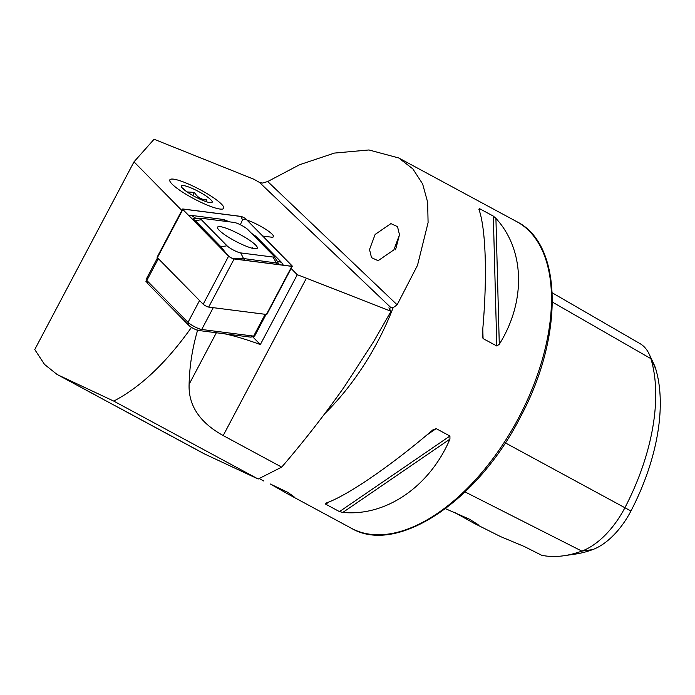 <?xml version="1.0" encoding="UTF-8"?>
<svg xmlns="http://www.w3.org/2000/svg" width="695" height="695" viewBox="0 0 695 695"><rect width="100%" height="100%" fill="white"/><g stroke="black" fill="none" stroke-linecap="round" stroke-linejoin="round"><path stroke-width="1.04" d="M181.829 210.446L134.005 161.831L34.75 349.542L44.523 364.423L57.007 374.405L202.697 453.001A178.546 97.161 -61.7 0 0 205.051 454.2L258.166 479.02L281.701 467.127C303.819 441.403 324.626 414.724 344.129 387.089L373.797 341.349L391.024 311.273L306.417 278.191A148.061 26.558 27.9 0 0 297.26 274.725L291.118 268.478M98.177 396.532L57.007 374.405M184.462 182.368A30.484 5.464 -152.1 0 1 211.984 196.72A30.484 5.464 -152.1 0 1 223.72 208.352A30.484 5.464 -152.1 0 1 209.091 205.833A30.484 5.464 -152.1 0 1 181.569 191.481A30.484 5.464 -152.1 0 1 169.823 179.849A30.484 5.464 -152.1 0 1 184.462 182.368M262.788 236.065L271.224 237.143A18.287 3.284 27.9 0 0 273.456 236.726A18.287 3.284 27.9 0 0 266.411 229.75A18.287 3.284 27.9 0 0 249.896 221.14A18.287 3.284 27.9 0 0 247.116 220.141M270.277 483.989L287.4 492.156L294.002 496.656L288.512 494.353L271.441 484.624M454.947 512.632L474.007 523.274L478.151 524.682L469.438 519.182L445.452 508.671M134.005 161.831L154.082 139.252L253.884 179.249L259.47 182.429L262.302 183.098L267.714 181.534L299.597 164.724L334.408 153.082L368.941 149.964L398.704 157.956L412.873 168.911L422.63 183.958L427.651 202.228L428.085 222.626L417.513 265.299L397.132 304.801L393.135 307.703L390.972 307.668L389.148 308.467L391.024 311.273M388.939 307.755L389.148 308.467M375.135 234.441L369.523 249.522L371.504 257.663L378.115 260.695L393.883 249.861L399.495 234.78L397.514 226.639L390.911 223.608L375.135 234.441M399.503 234.693L395.551 249.8M499.288 344.303C526.176 301.265 524.803 249.696 495.917 218.378L493.32 216.093L479.576 208.682L478.846 209.16C486.118 228.829 487.499 280.389 482.217 335.094L483.06 338.578L496.795 345.988L499.288 344.303L495.917 218.378M479.663 211.775L479.576 208.682L478.846 209.16M325.781 503.189L325.738 504.205L339.481 511.616L342.861 512.406C385.812 516.68 429.658 486.674 449.934 439.118L449.917 436.034L436.182 428.624L432.855 429.91C390.972 465.806 347.135 495.813 325.781 503.189L325.477 503.328M146.436 280.363L145.924 281.327L147.166 282.587M146.793 281.44L145.924 281.327M190.778 326.928L192.472 327.962M224.511 333.791A148.061 26.558 -152.1 0 1 260.338 344.564L252.554 336.649M655.68 368.776L650.902 358.663A168.225 91.54 118.3 0 1 624.996 507.567A66.885 36.401 118.3 0 1 581.819 551.1A168.225 91.54 118.3 0 1 563.819 555.748L575.434 554.071A160.684 87.44 118.3 0 0 592.626 549.623A59.344 32.291 118.3 0 0 630.938 511.007A160.684 87.44 118.3 0 0 655.68 368.776A59.344 32.291 -61.7 0 0 654.134 364.71L649.165 354.076A66.885 36.401 -61.7 0 0 639.991 343.617L552.247 292.821M474.007 523.274L500.487 536.557L524.23 546.478L541.683 555.279A168.225 91.54 118.3 0 0 563.819 555.748M519.799 544.845L519.347 544.619M552.395 302.09L650.902 358.663A66.885 36.401 -61.7 0 0 649.165 354.076M260.338 344.564L297.26 274.725M191.368 327.527C166.435 362.608 140.564 387.132 113.737 401.093L59.118 375.465M113.737 401.093L258.166 479.02M197.641 330.021C192.324 348.343 189.483 366.43 189.109 384.292C188.31 405.42 199.682 422.508 223.199 435.565L281.701 467.127M255.638 245.066A22.475 4.031 27.9 0 0 234.189 231.557A22.475 4.031 27.9 0 0 217.552 227.178A22.475 4.031 27.9 0 0 219.203 230.288A22.475 4.031 27.9 0 0 240.652 243.797A22.475 4.031 27.9 0 0 257.289 248.185A22.475 4.031 27.9 0 0 255.638 245.066M201.802 218.317A8.714 1.564 27.9 0 0 201.368 218.282A8.714 1.564 27.9 0 0 201.376 219.716L227.013 245.787A8.714 1.564 27.9 0 0 233.616 250.165A8.714 1.564 27.9 0 0 240.713 252.919L273.039 257.046A8.714 1.564 27.9 0 0 273.943 256.203A8.714 1.564 27.9 0 0 273.465 255.638L247.828 229.576A8.714 1.564 27.9 0 0 241.226 225.189A8.714 1.564 27.9 0 0 234.128 222.443L201.802 218.317M182.985 209.004A3.484 0.625 27.9 0 0 182.559 209.082A3.484 0.625 27.9 0 0 182.811 209.56L228.62 256.134A3.484 0.625 27.9 0 0 231.261 257.888A3.484 0.625 27.9 0 0 234.102 258.983L291.857 266.359A3.484 0.625 27.9 0 0 292.291 266.281A3.484 0.625 27.9 0 0 292.03 265.794L246.221 219.229A3.484 0.625 27.9 0 0 243.58 217.474A3.484 0.625 27.9 0 0 240.739 216.371L182.985 209.004M182.559 209.082L157.122 257.176A3.484 0.625 27.9 0 0 157.374 257.663L203.192 304.228A3.484 0.625 27.9 0 0 205.824 305.982A3.484 0.625 27.9 0 0 208.665 307.086L266.428 314.461A3.484 0.625 27.9 0 0 266.854 314.375L292.291 266.281M182.95 209.621L228.759 256.194A3.31 0.591 27.9 0 0 231.27 257.854A3.31 0.591 27.9 0 0 233.963 258.905L291.726 266.272A3.31 0.591 27.9 0 0 291.891 266.281A3.31 0.591 27.9 0 0 291.891 265.742L246.082 219.168A3.31 0.591 27.9 0 0 243.571 217.5A3.31 0.591 27.9 0 0 240.878 216.458L183.115 209.082A3.31 0.591 27.9 0 0 182.768 209.404A3.31 0.591 27.9 0 0 182.95 209.621M251.382 233.19L255.856 236.283L281.492 262.345L283.325 265.203M240.357 224.746L242.52 219.742L246.082 219.168M188.805 215.572L191.342 215.398L223.677 219.524L229.498 221.853M201.368 218.282L195.321 218.343M191.342 215.398L195.99 218.386L192.993 218.838L195.286 220.697L201.376 219.716M232.226 258.323L243.519 258.531L278.287 263.257L277.105 261.033M193.905 220.758L195.286 220.697L220.923 246.768L226.787 254.179M279.572 264.726L278.287 263.257M251.964 248.167L252.493 247.75L252.25 248.237M212.583 207.119A30.484 5.464 -152.1 0 1 181.213 191.247A30.484 5.464 -152.1 0 1 170.744 179.214A30.484 5.464 -152.1 0 1 180.969 181.082A30.484 5.464 -152.1 0 1 208.04 194.218A30.484 5.464 -152.1 0 1 223.738 207.232A30.484 5.464 -152.1 0 1 212.583 207.119M205.711 201.507L206.58 199.865C201.333 199.691 197.258 197.215 194.365 192.419L187.085 191.933M187.746 186.668A17.418 3.127 -152.1 0 1 205.668 195.729A17.418 3.127 -152.1 0 1 211.654 202.61A17.418 3.127 -152.1 0 1 205.807 201.541A17.418 3.127 -152.1 0 1 190.334 194.035A17.418 3.127 -152.1 0 1 181.369 186.599A17.418 3.127 -152.1 0 1 187.746 186.668M184.827 190.274L183.489 188.684M192.758 195.46L194.365 192.419M157.53 257.819L146.193 279.268A8.714 1.564 27.9 0 0 146.185 279.59A8.714 1.564 27.9 0 0 146.827 280.476L188.024 322.35A8.714 1.564 27.9 0 0 194.617 326.737A8.714 1.564 27.9 0 0 201.715 329.482L253.649 336.111A8.714 1.564 27.9 0 0 254.457 336.102A8.714 1.564 27.9 0 0 254.718 335.92L266.089 314.409M157.722 257.454A8.714 1.564 27.9 0 0 158.364 258.662L199.552 300.535L188.024 322.35L188.936 325.486L147.748 283.603A6.099 1.095 -152.1 0 1 147.297 282.987L146.185 279.59M254.457 336.102L251.025 337.092A6.099 1.095 -152.1 0 1 250.461 337.101L198.527 330.472L201.715 329.482L213.252 307.668L265.186 314.296A8.714 1.564 27.9 0 0 266.255 314.097M198.527 330.472A6.099 1.095 -152.1 0 1 193.558 328.553A6.099 1.095 -152.1 0 1 188.936 325.486M117.386 406.905L205.051 454.2M351.375 528.269C397.175 555.453 478.334 500.617 520.755 416.383C563.749 336.232 562.846 244.336 516.793 221.67A174.193 94.789 118.3 0 1 519.721 415.792A174.193 94.789 118.3 0 1 351.375 528.269L288.512 494.353M324.843 413.603A174.193 94.789 -61.7 0 0 378.679 339.699A174.193 94.789 -61.7 0 0 393.135 307.703M592.626 549.623L581.819 551.1L465.085 491.947M630.938 511.007L505.3 442.863M496.795 345.988L493.32 216.093M483.06 338.578L482.79 328.579M342.861 512.406L449.934 439.118M339.481 511.616L449.917 436.034M325.738 504.205L329.213 501.833M426.617 435.166L436.182 428.624M267.714 181.534L397.132 304.801M259.47 182.429L390.972 307.668M223.199 435.565L306.417 278.191M189.109 384.292L216.362 332.749M157.374 257.663L182.811 209.56M266.428 314.461L291.857 266.359M208.665 307.086L234.102 258.983M203.192 304.228L228.62 256.134M289.971 266.046L291.891 265.742M242.52 219.742L240.878 216.458M183.827 210.507L183.115 209.082M277.201 264.421L273.039 257.046M244.875 260.295A6.099 5.412 -82.7 0 1 243.519 258.531L240.713 252.919M219.542 246.821A6.099 5.221 135.5 0 0 220.923 246.768L227.013 245.787M255.856 236.283A6.099 5.221 -44.5 0 1 254.483 236.335M281.492 262.345L277.296 261.207M225.024 221.279A6.099 5.412 97.3 0 1 223.677 219.524M158.364 258.662L146.827 280.476L147.748 283.603M250.461 337.101L253.649 336.111L265.186 314.296M516.793 221.67L398.704 157.956M263.761 481.001L259.261 478.577M273.943 256.203L277.435 261.416"/></g></svg>
